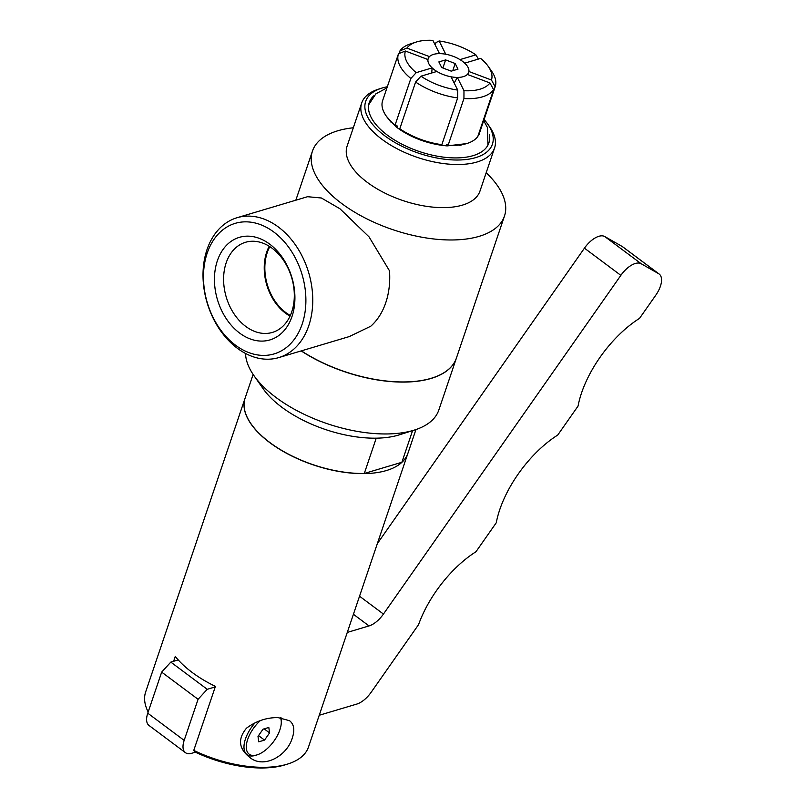 <?xml version="1.0" encoding="UTF-8"?>
<svg xmlns="http://www.w3.org/2000/svg" width="807" height="807" viewBox="0 0 807 807"><rect width="100%" height="100%" fill="white"/><g stroke="black" fill="none" stroke-linecap="round" stroke-linejoin="round"><path stroke-width="1.21" d="M347.292 632.416L369.021 625.929A20.276 9.987 126.8 0 0 383.446 614.056L620.855 275.358A20.276 9.987 -53.2 0 1 641.192 263.748L658.643 273.694A20.276 9.987 -53.2 0 1 659.148 274.027L622.732 246.831A20.276 9.987 126.8 0 0 622.227 246.498L604.776 236.552A20.276 9.987 126.8 0 0 584.439 248.163L377.343 543.625M147.762 713.196A20.276 9.987 126.8 0 0 148.992 725.453L185.408 752.649A20.276 9.987 -53.2 0 1 184.167 740.392L198.078 699.296L161.662 672.11L147.762 713.196L184.167 740.392M178.216 659.904L170.812 662.113L161.662 672.11M659.148 274.027A20.276 9.987 -53.2 0 1 655.748 295.241L639.548 318.351A81.083 39.926 126.8 0 0 578.064 406.062L557.748 435.044A81.083 39.926 126.8 0 0 496.275 522.754L475.959 551.746A81.083 39.926 126.8 0 0 418.551 624.658L371.21 692.204A20.276 9.987 -53.2 0 1 356.785 704.077L319.239 715.264M195.395 752.185L191.834 753.244A20.276 9.987 -53.2 0 1 185.408 752.649M198.078 699.296L207.228 689.299L170.812 662.113M207.228 689.299L215.237 686.918M173.626 661.276L175.27 656.404A85.946 41.288 18.7 0 0 192.076 672.372A85.946 41.288 18.7 0 0 215.419 686.394L193.761 750.389A85.946 41.288 18.7 0 0 287.938 763.957A85.946 41.288 18.7 0 0 308.486 747.03L407.898 453.332A85.946 41.288 18.7 0 0 407.928 453.272M245.096 398.154A85.946 41.288 18.7 0 0 245.076 398.224A85.946 41.288 18.7 0 0 269.82 442.67A85.946 41.288 18.7 0 0 352.911 473.235A85.946 41.288 18.7 0 0 407.898 453.332M245.076 398.224L145.663 691.922A85.946 41.288 18.7 0 0 148.165 711.986M292.376 737.669C287.282 756.098 263.132 769.515 249.262 756.976C238.64 748.442 237.722 738.839 246.478 728.186C256.091 721.014 266.613 717.484 278.032 717.594L289.592 720.722C294.02 724.293 294.948 729.942 292.376 737.669M255.244 722.608A26.036 12.821 126.8 0 0 247.073 754.656A26.036 12.821 126.8 0 0 255.617 755.332L257.191 754.838A24.422 12.024 -53.2 0 1 246.367 745.345A24.422 12.024 -53.2 0 1 260.399 720.56M280.443 717.716A24.422 12.024 -53.2 0 1 281.28 722.568L281.31 720.923A26.036 12.821 126.8 0 0 281.058 717.776M281.28 722.568A24.422 12.024 -53.2 0 1 257.191 754.838M268.812 727.46L269.568 732.907L264.545 740.09L258.754 741.815L257.998 736.357L263.032 729.185L268.812 727.46M269.568 732.907L264.141 728.852M264.545 740.09L258.533 735.601M193.761 750.389L194.78 751.892A83.514 40.118 18.7 0 0 285.537 764.713L287.938 763.957M412.579 430.635L401.876 462.27A85.946 41.288 18.7 0 0 407.949 453.201L415.958 429.546M401.876 462.27L364.29 473.477L376.233 438.171A85.946 41.288 18.7 0 0 399.485 434.781M253.126 374.428L245.126 398.083A85.946 41.288 18.7 0 0 269.871 442.539A85.946 41.288 18.7 0 0 364.29 473.477M245.55 353.476A101.359 48.692 18.7 0 0 253.943 375.618L263.112 388.712A85.946 41.288 18.7 0 0 281.814 407.232A85.946 41.288 18.7 0 0 399.344 434.822L414.586 430A101.359 48.692 18.7 0 0 438.816 410.047L456.379 358.177A101.359 48.692 18.7 0 0 456.399 358.106M253.943 375.618A101.359 48.692 18.7 0 0 275.994 397.468A101.359 48.692 18.7 0 0 414.586 430M301.172 350.914A101.359 48.692 18.7 0 0 456.379 358.177M301.344 350.863A101.359 48.692 18.7 0 0 456.419 358.036L504.476 216.054A101.359 48.692 18.7 0 0 486.177 172.759M353.305 127.778A101.359 48.692 18.7 0 0 312.47 151.07A101.359 48.692 18.7 0 0 341.654 203.485A101.359 48.692 18.7 0 0 439.633 239.528A101.359 48.692 18.7 0 0 504.476 216.054M237.036 217.729L307.568 196.706L321.388 197.997L339.878 208.72L369.041 236.875L389.509 270.829A72.973 52.969 -106.6 0 1 370.756 326.23L349.27 336.58L278.738 357.602A72.973 52.969 -106.6 0 0 308.647 272.534A72.973 52.969 -106.6 0 0 237.036 217.729A72.973 52.969 -106.6 0 0 203.011 275.318A72.973 52.969 -106.6 0 0 237.369 348.291A72.973 52.969 -106.6 0 0 278.738 357.602M235.523 345.204A68.111 49.429 -106.6 0 0 305.389 291.055A68.111 49.429 -106.6 0 0 223.125 229.612A68.111 49.429 -106.6 0 0 235.523 345.204M239.629 333.079A53.514 38.837 73.4 0 1 229.884 242.261A53.514 38.837 73.4 0 1 294.525 290.53A53.514 38.837 73.4 0 1 239.629 333.079M245.732 326.411A47.028 34.126 -106.6 0 0 273.462 332.07A47.028 34.126 -106.6 0 0 294.313 294.555A47.028 34.126 -106.6 0 0 272.181 248.284A47.028 34.126 -106.6 0 0 246.609 241.989A47.028 34.126 -106.6 0 0 223.6 278.647A47.028 34.126 -106.6 0 0 245.732 326.411M269.225 246.266A45.162 32.774 -106.6 0 0 285.496 313.177A45.162 32.774 -106.6 0 0 290.046 316.102M290.338 315.456A44.355 32.189 73.4 0 1 285.718 312.501A44.355 32.189 73.4 0 1 269.82 246.649M387.32 86.752A66.89 32.139 18.7 0 0 381.681 88.165L378.463 89.184A70.138 33.692 18.7 0 0 361.697 102.993L347.111 146.097A70.138 33.692 18.7 0 0 367.306 182.372A70.138 33.692 18.7 0 0 435.104 207.318A70.138 33.692 18.7 0 0 479.973 191.077L494.57 147.963A70.138 33.692 18.7 0 0 489.637 126.81L487.7 124.056A66.89 32.139 18.7 0 0 484.079 119.507M361.697 102.993A70.138 33.692 18.7 0 0 381.893 139.258A70.138 33.692 18.7 0 0 449.701 164.204A70.138 33.692 18.7 0 0 494.57 147.963M381.681 88.165A66.89 32.139 18.7 0 0 384.949 135.929A66.89 32.139 18.7 0 0 466.133 159.524A66.89 32.139 18.7 0 0 487.7 124.056M373.883 95.73A63.128 30.323 18.7 0 0 368.86 103.942A63.128 30.323 18.7 0 0 387.431 135.193A63.128 30.323 18.7 0 0 447.078 157.526A63.128 30.323 18.7 0 0 488.306 144.372A63.128 30.323 18.7 0 0 489.304 134.809M431.715 72.993L432.138 67.899A21.386 10.269 -161.3 0 1 427.912 60.515A21.386 10.269 18.7 0 0 434.327 69.725A21.386 10.269 18.7 0 0 467.767 74.002A21.386 10.269 18.7 0 0 451.718 55.794A21.386 10.269 18.7 0 0 427.912 60.515A21.386 10.269 -161.3 0 1 427.962 59.547L405.407 51.023A45.404 21.809 18.7 0 0 416.21 72.65L432.138 67.899M397.276 127.799L396.893 125.337L395.037 125.236L410.854 78.481L416.21 72.65M451.083 76.816A21.386 10.269 -161.3 0 1 436.89 71.45L420.951 76.191A45.404 21.809 18.7 0 0 457.71 90.081L451.083 76.816M457.347 77.422L463.975 90.697L463.944 98.545L448.117 145.29A51.073 24.533 18.7 0 0 477.825 136.433L493.652 89.688L489.94 82.96L467.374 74.436A21.386 10.269 -161.3 0 1 457.347 77.422L454.17 82.99M445.615 59.9L455.178 63.511L457.993 69.14L451.234 71.147L441.681 67.536L438.867 61.907L445.615 59.9L442.882 67.99M455.178 63.511L452.747 70.703M398.406 53.998L382.669 100.482A51.073 24.533 18.7 0 0 382.629 100.613A51.073 24.533 18.7 0 0 395.037 125.236M405.407 51.023L398.497 53.726A51.073 24.533 18.7 0 0 398.446 53.867A51.073 24.533 18.7 0 0 410.854 78.481M399.102 53.494L400.01 50.801L406.92 48.087L429.475 56.611M439.502 53.625L432.875 40.35A45.404 21.809 18.7 0 0 416.281 42.035A45.404 21.809 18.7 0 0 406.92 48.087M435.175 44.95L435.982 42.559L439.139 40.965L445.767 54.24M459.97 59.607L475.898 54.856A45.404 21.809 18.7 0 0 439.139 40.965M475.898 54.856L478.057 58.447L477.784 59.254M448.117 145.29L447.078 144.271L445.565 145.774M468.887 71.5L491.453 80.024L495.165 86.752L478.884 133.326M420.951 76.191L415.605 82.032L399.788 128.777A51.073 24.533 18.7 0 0 441.853 144.675L457.68 97.929L457.71 90.081M439.391 144.967L439.744 144.362M402.168 130.351L402.098 131.037M415.605 82.032A51.073 24.533 18.7 0 0 457.68 97.929M495.165 86.752A51.073 24.533 18.7 0 0 495.216 86.611A51.073 24.533 18.7 0 0 491.614 71.208L488.235 66.386A45.404 21.809 18.7 0 0 480.649 58.397L464.721 63.148M463.944 98.545A51.073 24.533 18.7 0 0 493.652 89.688M491.453 80.024A45.404 21.809 18.7 0 0 488.235 66.386M463.975 90.697A45.404 21.809 18.7 0 0 489.94 82.96M416.281 42.035L410.662 43.81A51.073 24.533 18.7 0 0 400.01 50.801M447.098 145.906L441.338 145.26C425.985 142.96 412.226 137.765 400.03 129.675L395.874 126.739M478.591 134.194L479.267 134.154L477.33 137.099M382.457 101.147L382.7 100.401M369.021 625.929L353.426 614.278M383.446 614.056L359.539 596.212M620.855 275.358L584.439 248.163M641.192 263.748L604.776 236.552M658.643 273.694L622.227 246.498M459.607 145.411A45.817 22.011 18.7 0 0 462.704 144.534M389.095 119.618A45.817 22.011 18.7 0 0 391.022 122.2M245.409 753.415L247.073 754.656M295.836 200.207L312.47 151.07M479.388 133.367L495.216 86.611M382.629 100.613L398.446 53.867M386.936 87.872L375.86 93.854L368.688 104.769M487.942 145.119L487.458 127.567L483.706 120.616M447.502 145.855L466.547 143.616M386.603 116.561L395.42 126.235"/></g></svg>
